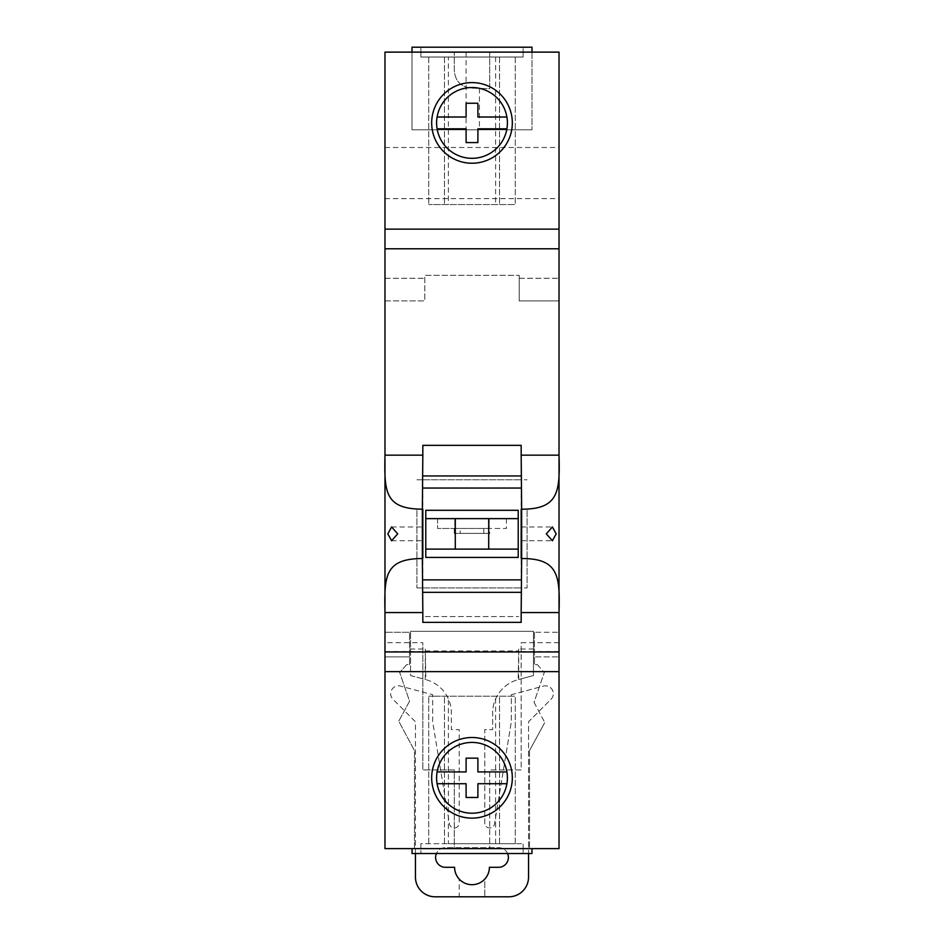<?xml version="1.0" encoding="UTF-8"?>
<svg xmlns="http://www.w3.org/2000/svg" width="944" height="944" viewBox="0 0 944 944"><rect width="100%" height="100%" fill="white"/><g stroke="black" fill="none" stroke-linecap="round" stroke-linejoin="round"><path stroke-width="0.71" stroke-dasharray="4.72 3.54" d="M384.975 455.15L384.975 458.218M384.975 609.529L384.975 612.562M384.975 651.561L422.829 651.561L422.829 769.95L454.3 769.95L454.3 848.621L384.975 848.621L384.975 52.121L559.025 52.121L559.025 848.621L414.475 848.621L414.475 750.586L398.746 721.181L409.554 701.227L399.725 672.576L406.604 664.647L409.554 664.647L409.554 632.279L384.975 632.279L409.554 632.279L409.554 664.647L406.604 664.647L399.725 672.576L409.554 701.227L398.746 721.181L414.475 750.586L414.475 848.621L454.3 848.621L454.3 769.95L422.829 769.95L422.829 642.711L384.975 642.711M559.025 455.15L559.025 458.194M559.025 609.517L559.025 612.562M422.829 622.356L422.829 445.356M422.829 533.856L422.829 540.747L422.829 533.856M521.171 622.356L521.171 445.356M521.171 533.856L521.171 540.747L521.171 533.856M384.975 229.121L559.025 229.121M512.321 122.921A40.321 40.321 0 0 0 472 82.6A40.321 40.321 0 0 0 431.679 122.921A40.321 40.321 0 0 0 472 163.229A40.321 40.321 0 0 0 512.321 122.921M531.979 52.121L531.979 129.8L531.979 52.121L412.021 52.121L531.979 52.121L531.979 47.2L412.021 47.2L412.021 129.8L531.979 129.8L412.021 129.8L412.021 52.121M523.129 47.2L420.871 47.2L523.129 47.2L523.129 57.029L523.129 47.2M420.871 47.2L420.871 57.029L523.129 57.029L420.871 57.029L420.871 47.2M448.4 57.029L515.271 57.029L448.4 57.029L448.4 204.529L428.729 204.529L515.271 204.529L448.4 204.529M428.729 57.029L428.729 204.529L428.729 57.029M515.271 57.029L515.271 204.529L515.271 57.029M499.529 57.029L499.529 204.529L499.529 57.029M444.471 57.029L444.471 204.529L444.471 57.029M489.7 52.121L489.7 88.748L471.386 88.111C460.778 86.883 455.079 80.983 454.3 70.422L454.3 52.121L454.3 70.422C455.126 81.031 460.814 86.919 471.386 88.111L489.7 88.748L489.7 52.121M384.975 147.5L559.025 147.5M479.422 88.394L479.422 129.8M466.1 52.121L466.1 129.8M384.975 198.629L559.025 198.629M519.2 300.9L519.2 275.329L519.2 300.9L559.025 300.9L519.2 300.9M384.975 300.9L424.8 300.9L424.8 275.329L519.2 275.329L424.8 275.329L424.8 300.9L384.975 300.9M519.2 278.279L559.025 278.279L519.2 278.279M384.975 278.279L424.8 278.279L384.975 278.279M529.525 750.586L529.525 848.621L529.525 750.586L544.771 722.549L529.525 750.586M534.056 702.336L544.771 722.549L534.056 702.336L544.275 672.506L534.056 702.336M537.396 664.647L544.275 672.506L537.396 664.647L534.446 664.647L537.396 664.647M534.446 632.279L534.446 664.647L534.446 656.871L559.025 656.871L534.446 656.871L534.446 632.279L559.025 632.279L534.446 632.279M531.979 848.621L412.021 848.621L531.979 848.621L531.979 853.529L412.021 853.529L412.021 848.621M384.975 656.871L409.554 656.871L384.975 656.871M559.025 651.561L521.171 651.561L521.171 769.95L489.7 769.95L489.7 848.621L489.7 769.95L521.171 769.95L521.171 642.711L559.025 642.711M422.829 651.561L422.829 642.711M521.171 651.561L521.171 642.711M384.975 671.621L559.025 671.621M512.321 777.821A40.321 40.321 0 0 0 472 737.5A40.321 40.321 0 0 0 431.679 777.821A40.321 40.321 0 0 0 472 818.129A40.321 40.321 0 0 0 512.321 777.821M436.6 122.921A35.4 35.4 0 0 0 472 158.321A35.4 35.4 0 0 0 507.4 122.921A35.4 35.4 0 0 0 472 87.521A35.4 35.4 0 0 0 436.6 122.921A35.4 35.4 0 0 0 472 158.321A35.4 35.4 0 0 0 507.4 122.921A35.4 35.4 0 0 0 472 87.521A35.4 35.4 0 0 0 437.096 128.821L466.1 128.821L466.1 142.579L477.9 142.579L477.9 128.821L506.904 128.821A35.4 35.4 0 0 0 472 87.521A35.4 35.4 0 0 0 436.6 122.921M507.4 777.821A35.4 35.4 0 0 0 472 742.421A35.4 35.4 0 0 0 436.6 777.821A35.4 35.4 0 0 0 472 813.221A35.4 35.4 0 0 0 507.4 777.821A35.4 35.4 0 0 0 472 742.421A35.4 35.4 0 0 0 436.6 777.821A35.4 35.4 0 0 0 472 813.221A35.4 35.4 0 0 0 506.904 771.921A35.4 35.4 0 0 0 437.096 771.921A35.4 35.4 0 0 0 437.096 783.721L466.1 783.721L466.1 797.479L477.9 797.479L477.9 783.721L506.904 783.721M523.129 853.529L420.871 853.529L523.129 853.529L523.129 843.7L523.129 853.529M420.871 843.7L420.871 853.529L420.871 843.7L523.129 843.7L420.871 843.7M448.4 843.7L515.271 843.7L448.4 843.7L448.4 696.2L428.729 696.2L515.271 696.2L448.4 696.2M428.729 843.7L428.729 696.2L428.729 843.7M444.471 843.7L444.471 696.2L444.471 843.7M499.529 843.7L499.529 696.2L499.529 843.7M515.271 843.7L515.271 696.2L515.271 843.7M416.929 510.303L416.929 587.947L416.929 510.303M425.779 557.432L425.779 510.303M518.221 557.432L518.221 549.101M518.221 518.634L518.221 510.303M527.071 510.303L527.071 587.947L527.071 510.303M425.779 549.101L488.709 549.101M506.421 518.634L506.421 528.463L489.204 528.463L506.421 528.463L506.421 518.634M454.796 528.463L489.204 528.463L437.579 528.463L454.796 528.463L454.796 518.634L454.796 528.463M437.579 518.634L437.579 528.463L437.579 518.634M489.7 528.463L454.3 528.463L489.7 528.463L489.7 533.384L454.3 533.384L489.7 533.384M460.2 528.463L483.8 528.463L460.2 528.463L460.2 533.384L483.8 533.384L460.2 533.384M483.8 528.463L483.8 533.384M454.3 528.463L454.3 533.384M533.454 649L533.454 675.55L518.704 679.503L518.704 649L533.454 649L533.454 631.3L410.546 631.3L533.454 631.3L533.454 675.55L518.162 679.645A34.421 34.421 0 0 0 492.65 712.897L492.65 729.629L484.779 729.629L484.779 823.05A4.921 4.921 0 0 0 489.299 827.947A4.921 4.921 0 0 0 494.55 823.852L511.329 721.771L511.329 694.713L543.437 686.111A7.871 7.871 0 0 1 551.036 699.268L528.546 721.771L528.546 853.529M415.454 853.529L415.454 721.771L392.964 699.268A7.871 7.871 0 0 1 400.563 686.111L432.671 694.713L432.671 721.771L449.45 823.852A4.921 4.921 0 0 0 454.701 827.947A4.921 4.921 0 0 0 459.221 823.05L459.221 729.629L451.35 729.629L451.35 712.897A34.421 34.421 0 0 0 425.838 679.645L410.546 675.55L410.546 631.3L410.546 649L425.296 649L425.296 679.503L410.546 675.55L410.546 649M507.565 853.529A9.829 9.829 0 0 0 498.55 847.629L445.45 847.629A9.829 9.829 0 0 0 436.435 853.529M425.296 650.971L518.704 650.971L518.162 679.645A34.421 34.421 0 0 0 492.65 712.897L492.65 729.629L484.779 729.629L484.779 823.05A4.921 4.921 0 0 0 489.299 827.947A4.921 4.921 0 0 0 494.55 823.852L511.329 721.771L511.329 694.713L543.437 686.111A7.871 7.871 0 0 1 551.036 699.268L528.546 721.771L528.546 877.129A19.671 19.671 0 0 1 508.875 896.8L484.779 896.8L484.779 879.1A17.393 17.393 0 0 0 489.393 867.3L498.55 867.3A9.829 9.829 0 0 0 508.379 857.471A9.829 9.829 0 0 0 498.55 847.629L445.45 847.629A9.829 9.829 0 0 0 435.621 857.471A9.829 9.829 0 0 0 445.45 867.3L454.607 867.3A17.393 17.393 0 0 0 459.221 879.1L459.221 896.8L435.125 896.8A19.671 19.671 0 0 1 415.454 877.129L415.454 721.771L392.964 699.268A7.871 7.871 0 0 1 400.563 686.111L432.671 694.713L432.671 721.771L449.45 823.852A4.921 4.921 0 0 0 454.701 827.947A4.921 4.921 0 0 0 459.221 823.05L459.221 729.629L451.35 729.629L451.35 712.897A34.421 34.421 0 0 0 425.838 679.645L425.296 649M484.779 896.8L459.221 896.8L459.221 879.1A17.393 17.393 0 0 0 484.779 879.1L484.779 896.8M518.704 650.971L518.704 649M425.296 616.55L518.704 616.55L425.296 616.55M506.904 117.021L477.9 117.021L477.9 103.25L466.1 103.25L466.1 117.021L437.096 117.021M437.096 128.821A35.4 35.4 0 0 0 506.904 128.821M506.904 771.921L477.9 771.921L477.9 758.15L466.1 758.15L466.1 771.921L437.096 771.921M495.6 57.029L495.6 204.529M495.6 843.7L495.6 696.2M489.204 518.634L489.204 528.463L489.204 518.634M422.829 587.947L521.171 587.947M422.829 479.776L521.171 479.776M391.583 540.747L422.829 540.747M521.171 540.747L552.417 540.747M391.583 526.976L422.829 526.976M521.171 526.976L552.417 526.976M416.929 587.947L527.071 587.947M416.929 479.776L527.071 479.776"/><path stroke-width="1.42" d="M384.975 458.218L384.975 609.529M384.975 612.562L422.829 612.562L422.346 558.529C384.786 558.73 384.208 575.958 384.975 612.562L384.975 848.621L559.025 848.621L559.025 612.562C560.087 576.111 558.624 558.4 521.654 558.529L521.171 612.562L559.025 612.562M384.975 229.121L559.025 229.121L559.025 52.121L384.975 52.121L384.975 455.15C384.22 492.06 384.833 508.899 422.346 509.194L422.346 558.529M397.707 533.856L391.583 526.976L387.831 533.856L391.583 540.747L397.707 533.856M384.975 455.15L422.829 455.15L422.829 445.356L521.171 445.356L521.171 455.15L559.025 455.15C560.052 491.576 558.73 509.276 521.654 509.194L521.171 455.15M422.346 509.194L422.829 455.15M559.025 229.121L559.025 455.15M521.171 612.562L521.171 622.356L422.829 622.356L422.829 612.562M559.025 458.194L559.025 609.517M556.169 533.856L552.417 526.976L546.293 533.856L552.417 540.747L556.169 533.856M422.829 509.194L422.829 558.529M521.171 509.194L521.171 558.529M521.171 475.953L422.829 475.953M521.171 592.325L422.829 592.325M521.171 579.876L422.829 579.876M521.171 488.048L422.829 488.048M531.979 52.121L531.979 47.2L412.021 47.2L412.021 52.121M384.975 671.621L559.025 671.621M512.321 777.821A40.321 40.321 0 0 0 472 737.5A40.321 40.321 0 0 0 431.679 777.821A40.321 40.321 0 0 0 472 818.129A40.321 40.321 0 0 0 512.321 777.821M512.321 122.921A40.321 40.321 0 0 0 472 82.6A40.321 40.321 0 0 0 431.679 122.921A40.321 40.321 0 0 0 472 163.229A40.321 40.321 0 0 0 512.321 122.921M507.4 122.921A35.4 35.4 0 0 1 472 158.321A35.4 35.4 0 0 1 436.6 122.921A35.4 35.4 0 0 1 472 87.521A35.4 35.4 0 0 1 507.4 122.921M507.4 777.821A35.4 35.4 0 0 1 472 813.221A35.4 35.4 0 0 1 436.6 777.821A35.4 35.4 0 0 1 472 742.421A35.4 35.4 0 0 1 506.904 783.721L477.9 783.721L477.9 797.479L466.1 797.479L466.1 783.721L437.096 783.721A35.4 35.4 0 0 0 506.904 783.721M531.979 848.621L531.979 853.529L412.021 853.529L412.021 848.621M518.221 549.101L518.221 510.303L425.779 510.303L425.779 518.634L518.221 518.634L518.221 549.101L488.709 549.101L518.221 549.101L518.221 557.432L425.779 557.432L425.779 518.634L518.221 518.622M425.779 549.101L488.709 549.101L488.721 518.634M506.421 518.634L437.579 518.634L506.421 518.634M528.546 853.529L528.546 877.129A19.671 19.671 0 0 1 508.875 896.8L435.125 896.8A19.671 19.671 0 0 1 415.454 877.129L415.454 853.529M436.435 853.529A9.829 9.829 0 0 0 445.45 867.3L454.607 867.3A17.393 17.393 0 0 0 472 884.693A17.393 17.393 0 0 0 489.393 867.3L498.55 867.3A9.829 9.829 0 0 0 507.565 853.529M437.096 128.821L466.1 128.821L466.1 142.579L477.9 142.579L477.9 128.821L506.904 128.821M506.904 117.021L477.9 117.021L477.9 103.25L466.1 103.25L466.1 117.021L437.096 117.021M506.904 771.921L477.9 771.921L477.9 758.15L466.1 758.15L466.1 771.921L437.096 771.921M384.975 248.779L559.025 248.779M384.975 651.95L559.025 651.95M521.654 509.194L521.654 558.529M455.291 549.101L455.279 518.634"/></g></svg>

